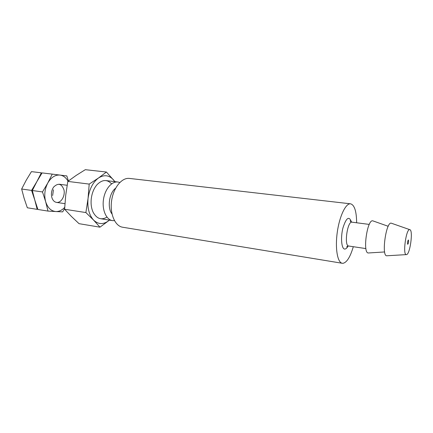 <?xml version="1.0" encoding="UTF-8"?>
<svg xmlns="http://www.w3.org/2000/svg" width="433" height="433" viewBox="0 0 433 433"><rect width="100%" height="100%" fill="white"/><g stroke="black" fill="none" stroke-linecap="round" stroke-linejoin="round"><path stroke-width="0.65" d="M407.767 244.326C408.606 242.902 408.801 241.446 408.357 239.958C407.507 241.322 407.307 242.778 407.751 244.32L407.767 244.326M406.419 254.615C410.024 254.858 413.407 229.874 409.791 229.663C406.186 228.207 402.446 255.032 406.316 254.615L406.419 254.615M391.584 223.293L391.34 223.206C386.095 221.084 381.175 256.385 386.799 255.779L387.053 255.762M373.159 220.971L372.9 220.879C367.206 218.6 362.329 253.614 368.423 252.975L368.705 252.959M356.64 222.779C356.511 211.299 354.492 204.977 350.584 203.819C345.805 203.061 339.483 216.137 337.269 232.272C334.99 248.396 337.491 262.701 342.297 263.28L343.06 263.302C346.903 262.409 350.319 256.872 353.301 246.702M350.584 203.819L129.451 178.423C121.846 177.395 113.381 187.673 111.6 200.809C109.722 213.934 115.048 226.14 122.647 227.228L342.297 263.28M115.606 188.241C109.165 192.788 107.065 207.862 112.012 213.999M119.784 182.499L117.868 182.006C111.671 181.151 104.846 189.297 103.444 199.673C101.955 210.043 106.291 219.742 112.488 220.614L114.464 220.662M114.794 181.638L113.543 179.939C109.165 175.078 104.136 174.439 98.459 178.023L89.198 184.09L88.061 198.406C87.217 207.77 89.052 214.99 93.555 220.072C98.28 224.511 103.352 224.716 108.759 220.684L109.425 220.126M114.967 181.66L106.415 172.025L98.459 178.023C92.857 182.282 89.393 189.075 88.061 198.406L85.891 212.56L93.555 220.072L99.958 227.179L108.759 220.684M99.958 227.179L79.044 223.672L71.45 216.495L64.609 209.258L65.713 195.272L67.819 181.405L76.203 175.397L85.306 169.682L106.415 172.025M111.606 183.857C107.14 179.202 102.296 179.462 97.073 184.631C93.95 188.258 92.018 192.934 91.271 198.671C90.719 203.894 91.363 208.473 93.203 212.397C96.813 218.8 101.398 220.375 106.967 217.117M89.198 184.09L67.819 181.405M85.891 212.56L64.609 209.258M68.051 181.227C66.054 177.633 63.364 175.581 59.992 175.073C55.18 174.705 51.11 177.351 47.776 183.024C44.718 189.026 44.009 195.234 45.644 201.643L47.998 211.088L37.915 209.475L34.775 200.014L32.323 190.52L36.87 181.606L31.587 190.417L34.775 200.014L37.184 209.356L27.333 207.78L24.156 198.417L21.65 189.021L26.218 180.225L31.436 171.63L41.352 172.816L36.875 181.6M53.432 189.789L52.637 195.505M21.65 189.021L31.587 190.417M47.998 211.088L55.803 211.542C59.04 211.645 62.006 210.254 64.706 207.369M68.409 180.956L66.801 175.917L52.236 174.12L47.776 183.024L42.499 191.943L45.644 201.643C47.63 207.77 51.013 211.071 55.803 211.542L62.655 211.872L64.641 208.538M36.87 181.606L42.088 172.908L52.236 174.12M56.847 202.438C61.307 202.839 65.275 195.803 63.987 189.935C61.659 183.581 58.195 182.639 53.589 187.105C51.381 190.542 50.867 194.217 52.052 198.13C53.086 200.766 54.682 202.2 56.847 202.438M42.499 191.943L32.323 190.52M369.273 224.413L351.975 222.172C347.396 220.906 343.899 245.976 348.652 246.009L365.907 248.585M351.482 222.059C349.09 215.612 346.232 217.61 342.909 228.045C340.419 237.901 341.572 249.413 344.89 249.062C345.962 248.986 347.05 247.957 348.143 245.982M409.791 229.663L391.34 223.206M406.316 254.615L386.799 255.779M388.212 226.291L372.9 220.879M384.634 251.957L368.423 252.975M351.975 222.172C350.411 221.425 349.869 220.965 350.346 220.798L351.044 221.864M347.677 246.052L346.709 246.886L347.786 246.025L348.652 246.009M100.586 218.719L112.488 220.614M105.906 180.572L117.868 182.006M56.507 202.4L64.939 203.662M59.045 184.214L67.142 185.264"/></g></svg>
